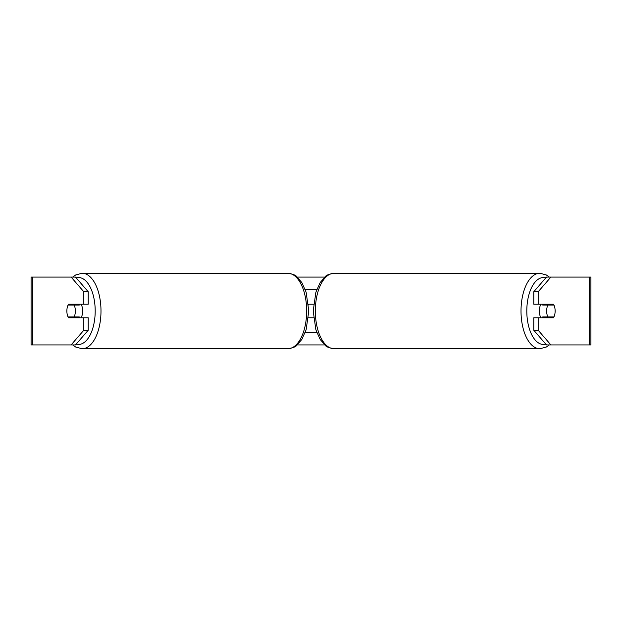 <?xml version="1.0" encoding="UTF-8"?>
<svg xmlns="http://www.w3.org/2000/svg" width="622" height="622" viewBox="0 0 622 622"><rect width="100%" height="100%" fill="white"/><g stroke="black" fill="none" stroke-linecap="round" stroke-linejoin="round"><path stroke-width="0.93" d="M308.458 317.788L313.542 317.788M305.309 332.202L316.691 332.202M313.542 304.212L308.458 304.212M305.309 289.798L316.691 289.798M80.992 317.788A8.483 4.237 -90 0 0 82.687 311A8.483 4.237 -90 0 0 80.992 304.212M74.135 316.94A8.483 4.237 -90 0 0 75.348 311A8.483 4.237 -90 0 0 74.135 305.06L68.078 305.06A8.483 4.237 -90 0 0 66.865 311A8.483 4.237 -90 0 0 68.078 316.94L79.274 316.94A8.483 4.237 -90 0 1 78.792 317.788M73.217 316.94A8.483 4.237 -90 0 0 73.699 317.788M74.135 305.06L79.274 305.06A8.483 4.237 -90 0 0 78.792 304.212M73.699 304.212A8.483 4.237 -90 0 0 73.217 305.06M88.231 291.765L88.231 304.212L68.56 304.212A8.483 4.237 -90 0 0 66.865 311A8.483 4.237 -90 0 0 68.56 317.788L88.231 317.788L88.231 330.235L75.511 344.93L31.1 344.93L31.1 277.07L75.511 277.07L88.231 291.765L83.822 291.765L71.102 277.07M72.479 316.94A8.483 4.237 -90 0 0 72.968 317.788M297.254 277.07L324.746 277.07M297.254 344.93L324.746 344.93M308.528 304.928L308.831 304.212M550.898 344.93L590.9 344.93L590.9 277.07L550.898 277.07L538.178 291.765L533.769 291.765L533.769 304.212L553.44 304.212A8.483 4.237 -90 0 1 553.44 317.788L538.178 317.788L538.178 330.235L550.898 344.93L546.489 344.93L533.769 330.235L533.769 317.788L538.178 317.788M538.178 304.212L538.178 291.765M533.769 330.235L538.178 330.235M549.032 304.212A8.483 4.237 -90 0 1 549.521 305.06M549.521 316.94A8.483 4.237 -90 0 1 549.032 317.788M533.769 291.765L546.489 277.07L550.898 277.07M83.822 304.212L83.822 291.765M72.968 304.212A8.483 4.237 -90 0 0 72.479 305.06M71.102 344.93L83.822 330.235L83.822 317.788M83.822 330.235L88.231 330.235M541.008 317.788A8.483 4.237 -90 0 1 539.313 311A8.483 4.237 -90 0 1 541.008 304.212M546.652 311A8.483 4.237 -90 0 1 547.865 305.06L553.922 305.06A8.483 4.237 -90 0 1 555.135 311A8.483 4.237 -90 0 1 553.922 316.94L547.865 316.94A8.483 4.237 -90 0 1 546.652 311M543.208 304.212A8.483 4.237 -90 0 0 542.726 305.06L547.865 305.06M548.301 304.212A8.483 4.237 -90 0 1 548.783 305.06M548.783 316.94A8.483 4.237 -90 0 1 548.301 317.788M543.208 317.788A8.483 4.237 -90 0 1 542.726 316.94L547.865 316.94M287.792 273.252C292.993 274.185 295.909 275.258 296.546 276.487L301.81 282.512L306.117 292.192L308.784 311L306.117 329.808L301.81 339.488L296.546 345.513C295.909 346.742 292.993 347.815 287.792 348.748A37.748 18.87 -90 0 0 306.669 311A37.748 18.87 -90 0 0 287.792 273.252L82.12 273.252A37.748 18.87 90 0 1 100.989 311A37.748 18.87 90 0 1 82.12 348.748L75.62 347.006L72.665 344.93M76.148 344.184A33.502 16.755 -90 0 0 95.197 311A33.502 16.755 -90 0 0 76.148 277.816M589.539 344.93L589.539 277.07M32.461 344.93L32.461 277.07M539.88 348.748L334.208 348.748A37.748 18.87 -90 0 1 315.331 311A37.748 18.87 -90 0 1 334.208 273.252L539.88 273.252A37.748 18.87 90 0 0 521.011 311A37.748 18.87 90 0 0 539.88 348.748L546.38 347.006L549.335 344.93M545.852 344.184A33.502 16.755 -90 0 1 526.803 311A33.502 16.755 -90 0 1 545.852 277.816M287.792 348.748L82.12 348.748M82.12 273.252L75.62 274.994L72.665 277.07M539.88 273.252L546.38 274.994L549.335 277.07M334.208 273.252C329.007 274.185 326.091 275.258 325.454 276.487L320.19 282.512L315.883 292.192L313.216 311L315.883 329.808L320.19 339.488L325.454 345.513C326.091 346.742 329.007 347.815 334.208 348.748"/></g></svg>

